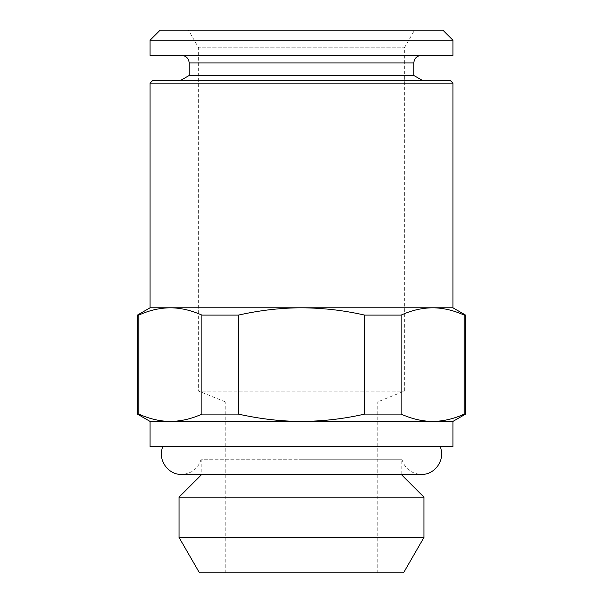 <?xml version="1.0" encoding="UTF-8"?>
<svg xmlns="http://www.w3.org/2000/svg" width="603" height="603" viewBox="0 0 603 603"><rect width="100%" height="100%" fill="white"/><g stroke="black" fill="none" stroke-linecap="round" stroke-linejoin="round"><path stroke-width="0.45" stroke-dasharray="3.02 2.26" d="M150.049 421.399L301.5 421.399C281.307 421.399 260.27 418.972 238.396 414.11L238.396 315.098C260.27 310.236 281.307 307.809 301.5 307.809C322.635 307.899 343.672 310.326 364.604 315.098L364.604 414.11C343.687 418.881 322.65 421.309 301.5 421.399L432.66 421.399C422.168 421.331 411.645 418.904 401.108 414.11L401.108 315.098C412.045 310.236 422.567 307.809 432.66 307.809L452.951 307.809M150.049 307.809L170.34 307.809C180.832 307.877 191.355 310.311 201.892 315.098L201.892 414.11C190.955 418.972 180.433 421.399 170.34 421.399C159.848 421.331 149.325 418.904 138.788 414.11L138.788 315.098C149.725 310.236 160.24 307.809 170.34 307.809L432.66 307.809C443.152 307.877 453.675 310.311 464.212 315.098L464.212 414.11C453.275 418.972 442.76 421.399 432.66 421.399L452.951 421.399M137.431 414.11L138.788 414.11M201.794 474.41L401.206 474.41L201.794 474.41L201.794 459.26L401.206 459.26L201.794 459.26M403.52 572.85L199.48 572.85M301.5 572.85L377.229 572.85L301.5 572.85M225.771 572.85L225.771 402.073L377.229 402.073L225.771 402.073L198.636 391.106L404.364 391.106L198.636 391.106L198.636 47.818L404.364 47.818L198.636 47.818L188.438 30.15L414.562 30.15L188.438 30.15M423.924 497.121L179.076 497.121M150.049 40.25L452.951 40.25M150.049 55.393L452.951 55.393M150.049 83.161L452.951 83.161M160.149 30.15L442.851 30.15M301.5 55.393L421.399 55.393L301.5 55.393M364.604 414.11L401.108 414.11M364.604 315.098L401.108 315.098M137.431 315.098L138.788 315.098M423.924 537.514L179.076 537.514M152.574 80.636L450.426 80.636M464.212 414.11L465.569 414.11M464.212 315.098L465.569 315.098M201.892 414.11L238.396 414.11M150.049 446.642L452.951 446.642M201.892 315.098L238.396 315.098M413.824 75.481L189.176 75.481M301.5 80.636L422.748 80.636L301.5 80.636M301.5 459.26L401.847 459.26L301.5 459.26M301.5 446.642L162.878 446.642L301.5 446.642M413.824 62.961L189.176 62.961M401.206 474.41L401.206 459.26M377.229 572.85L377.229 402.073L404.364 391.106L404.364 47.818L414.562 30.15M401.847 459.26C404.93 468.742 411.45 473.792 421.399 474.41L181.601 474.41C191.55 473.792 198.07 468.742 201.153 459.26"/><path stroke-width="0.9" d="M150.049 421.399L150.049 446.642L452.951 446.642L452.951 421.399L432.66 421.399C443.152 421.331 453.675 418.904 464.212 414.11L464.212 315.098C453.275 310.236 442.76 307.809 432.66 307.809C422.168 307.877 411.645 310.311 401.108 315.098L401.108 414.11C412.045 418.972 422.567 421.399 432.66 421.399L301.5 421.399C322.635 421.316 343.672 418.881 364.604 414.11L364.604 315.098C343.687 310.326 322.65 307.899 301.5 307.809C281.307 307.809 260.27 310.236 238.396 315.098L238.396 414.11C260.27 418.972 281.307 421.399 301.5 421.399L150.049 421.399L137.431 414.11L138.788 414.11C149.725 418.972 160.24 421.399 170.34 421.399C180.832 421.331 191.355 418.904 201.892 414.11L201.892 315.098C190.955 310.236 180.433 307.809 170.34 307.809L150.049 307.809L137.431 315.098L137.431 414.11M401.108 414.11L364.604 414.11M423.924 537.514L179.076 537.514L199.48 572.85L403.52 572.85L423.924 537.514L423.924 497.121L179.076 497.121L201.794 474.41M452.951 40.25L150.049 40.25L150.049 55.393L452.951 55.393L452.951 40.25L442.851 30.15L160.149 30.15L150.049 40.25M150.049 83.161L152.574 80.636L450.426 80.636L452.951 83.161L150.049 83.161L150.049 307.809M452.951 83.161L452.951 307.809L170.34 307.809C159.848 307.877 149.325 310.311 138.788 315.098L137.431 315.098M179.076 537.514L179.076 497.121M452.951 307.809L465.569 315.098L465.569 414.11L464.212 414.11M465.569 315.098L464.212 315.098M401.108 315.098L364.604 315.098M238.396 414.11L201.892 414.11M238.396 315.098L201.892 315.098M413.824 62.961L189.176 62.961L189.176 75.481L413.824 75.481L413.824 62.961C414.231 58.408 416.756 55.883 421.399 55.393M138.788 315.098L138.788 414.11M401.206 474.41L423.924 497.121M189.176 62.961C188.769 58.408 186.244 55.883 181.601 55.393M452.951 421.399L465.569 414.11M189.176 75.481L180.252 80.636M413.824 75.481L422.748 80.636M162.878 446.642C157.195 459.192 167.83 474.968 181.601 474.41L421.399 474.41C435.17 474.968 445.805 459.192 440.122 446.642"/></g></svg>

